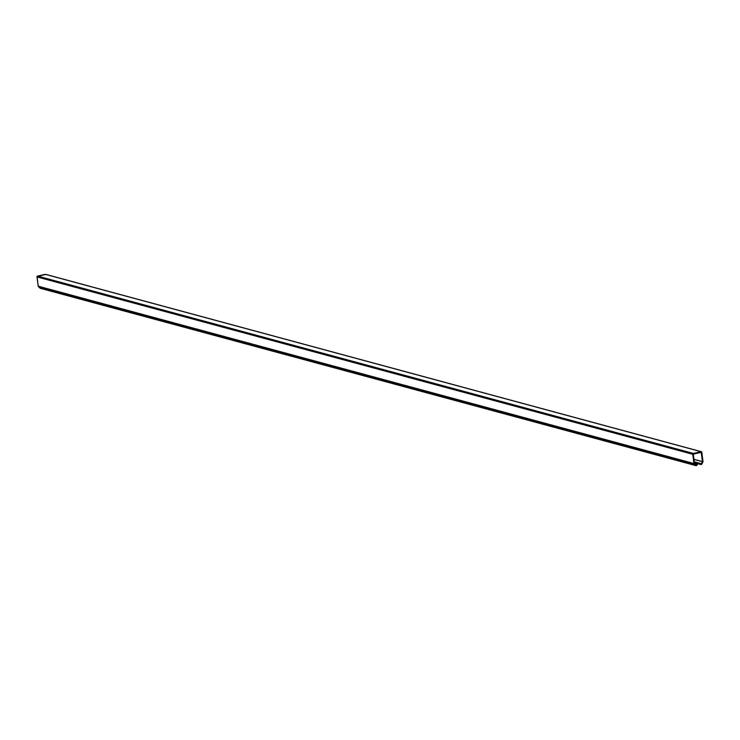 <?xml version="1.0" encoding="UTF-8"?>
<svg xmlns="http://www.w3.org/2000/svg" width="740" height="740" viewBox="0 0 740 740"><rect width="100%" height="100%" fill="white"/><g stroke="black" fill="none" stroke-linecap="round" stroke-linejoin="round"><path stroke-width="1.11" d="M40.506 288.322L695.785 465.516A0.731 0.647 -74.9 0 0 696.71 465.414L697.395 464.544L696.997 464.165L694.536 463.499L696.997 464.165L696.201 465.072L694.481 463.407L693.297 454.166L701.196 452.279L702.454 461.621L693.954 459.318L702.454 461.621L693.972 459.411L702.445 461.704L701.159 463.962L694.277 461.815L700.262 463.434L699.985 463.971L694.361 462.445L700.854 464.489L694.398 462.74L700.854 464.489L699.985 463.971L700.262 463.434L701.279 463.906L702.454 461.621L701.261 452.334L693.297 454.12L694.49 463.444L696.192 465.072L696.997 464.165L697.395 464.544L696.007 465.654L693.963 463.647L692.76 454.286L693.315 453.426L37.564 276.075L45.325 274.337L701.076 451.687A0.731 0.647 -74.9 0 1 701.807 452.251L702.991 461.501A0.731 0.647 -74.9 0 1 702.908 461.982L701.742 464.184A0.731 0.647 -74.9 0 1 700.854 464.489L701.668 464.304L703 461.621L701.326 451.687L45.602 274.337A0.731 0.647 105.1 0 0 45.325 274.337L701.076 451.687L693.315 453.426L701.326 451.687M696.044 465.664L40.293 288.313A0.731 0.647 105.1 0 1 40.034 288.165L38.397 286.593L694.148 463.943A0.731 0.647 -74.9 0 1 693.944 463.527L38.193 286.177L693.944 463.527L692.76 454.286L37.009 276.927L692.76 454.286A0.731 0.647 -74.9 0 1 693.315 453.426L37.564 276.075A0.731 0.647 105.1 0 0 37.009 276.927L38.193 286.177A0.731 0.647 105.1 0 0 38.397 286.593L694.148 463.943L695.785 465.516L40.034 288.165L38.212 286.297L37.065 276.51L45.806 274.438M700.993 464.554L694.398 462.768"/></g></svg>
